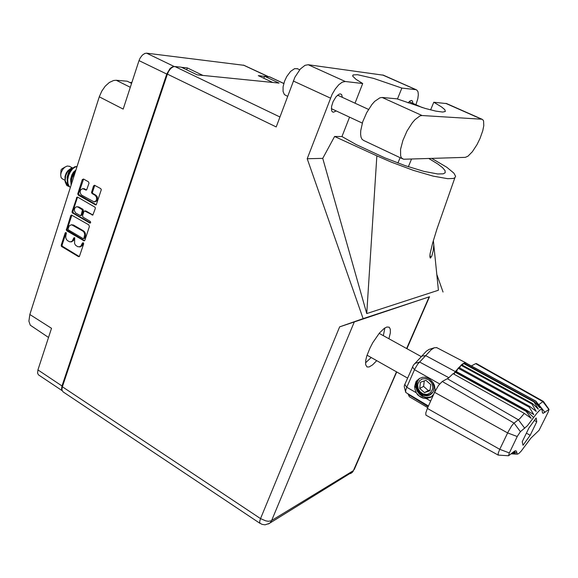 <?xml version="1.0" encoding="UTF-8"?>
<svg xmlns="http://www.w3.org/2000/svg" width="578" height="578" viewBox="0 0 578 578"><rect width="100%" height="100%" fill="white"/><g stroke="black" fill="none" stroke-linecap="round" stroke-linejoin="round"><path stroke-width="0.87" d="M131.849 82.546L129.833 82.495M95.016 201.758L96.692 200.963L97.545 199.02L97.227 196.766L95.861 195.191L95.038 195.248L96.54 197.177L96.562 199.815L95.551 201.325L93.903 201.809L81.816 195.183L80.631 193.941L80.14 191.477L80.739 189.765L82.777 188.645L85.905 190.083L86.628 189.924L88.99 183.161L88.463 181.803L83.528 179.043L82.307 179.635L77.777 193.905L78.413 195.183L95.413 204.814L96.208 204.814L101.331 189.75L100.789 188.666L94.467 185.242L93.528 186L91.526 192.488L92.061 193.565L95.038 195.248M90.667 222.595L90.341 221.453L82.921 217.14L82.56 215.594L83.853 211.635L84.634 210.984L92.856 215.059L95.276 208.542L95.16 207.3L77.719 197.192L76.953 197.192L72.069 211.461L72.185 212.69L89.792 223.05L90.667 222.595M174.325 66.528L172.533 66.802L170.069 68.515L166.724 74.078L139.016 60.603L123.172 109.09L99.293 96.837L101.779 91.122L105.283 86.136L109.394 82.459L113.628 80.515L116.272 80.284L130.296 87.307M48.552 337.451L30.258 325.19L28.936 321.122L29.868 314.475L51.536 328.34L37.931 369.949L62.027 385.974L61.55 388.582L62.041 390.468M89.359 226.583L88.795 224.878L71.441 215.045L70.711 215.688L66.289 229.943L66.896 230.933L84.142 240.86L84.879 240.224L89.359 226.583M65.914 235.354L65.74 237.551L66.297 239.241L67.359 240.506L69.837 241.857L72.113 241.315L73.832 237.833L74.728 237.753L74.526 243.497L75.646 245.325L78.059 246.828L80.58 246.546L82.517 242.883L83.55 243.035L83.666 243.945L79.309 256.596L78.435 256.646L61.449 246.38L61.225 245.188L65.148 232.977L65.74 232.529L66.412 233.136L65.914 235.354M71.434 241.835L73.442 240.694L74.027 239.552L73.196 239.646M74.678 237.717L74.027 239.552M80.067 246.922L82.083 245.773L82.661 244.639L81.838 244.747M83.326 242.796L82.661 244.639M66.109 232.674L62.099 244.956L62.214 246.163L79.345 256.567M71.91 215.124L67.178 229.17L67.236 230.261L84.532 240.694M68.038 228.758L68.428 229.936L83.095 238.533L83.911 238.324L84.735 234.234L83.94 232.154L82.762 231.034L71.585 224.799L69.331 225.731L68.038 228.758M84.258 238.519L84.836 238.02L84.012 238.114M84.836 238.02L85.573 235.499L85.349 233.252L84.222 231.424L82.762 231.034M83.586 230.947L73.42 225.023L71.224 224.791M77.705 197.185L76.448 197.842M84.684 210.984L85.891 210.992L92.928 215.009M78.044 207.04L76.636 206.743L75.292 207.437L74.483 208.954L74.454 210.818L75.602 212.892L80.169 215.551L81.223 214.922L82.452 209.865L78.044 207.04L78.868 206.975L76.852 206.729M81.223 215.5L82.076 214.763L81.252 214.835M82.076 214.763L83.405 210.341L82.878 209.272L81.946 209.272M77.279 197.784L72.864 211.526L73.457 213.08L72.626 213.152M82.683 188.645L84.186 188.695L86.563 189.967M94.814 185.328L92.364 192.582L92.885 193.514L95.861 195.191M83.564 179.064L78.68 193.442L78.738 194.548L96.273 204.771M139.016 60.603L140.165 57.995L142.325 55.12L144.818 53.458L146.595 53.212L244.01 65.292M62.113 390.685L38.408 374.862L37.541 373.113L37.931 369.949M465.276 157.332L467.978 156.204L472.407 151.711L477.009 144.644L480.036 138.46L482.796 130.7L483.808 125.65L483.548 120.896L482.724 119.632L481.691 119.205L422.092 115.535L420.018 115.925L414.975 119.66L412.237 122.839L406.977 131.098L402.837 140.526L400.59 149.334L400.633 155.894L401.515 157.939L403.574 159.21L465.276 157.332M287.584 96.309L284.376 94.561L283.039 91.49L283.083 86.816L284.521 81.31L286.753 76.52L290.597 71.347L294.607 68.63L297.497 68.746M342.4 97.415L341.605 94.525L340.399 93.911L339.279 94.091L336.02 96.75L333.051 101.656L331.541 106.46L331.656 110.752L332.466 111.886L333.434 112.197L336.172 110.94M388.907 338.701L390.338 332.747L390.331 329.258L389.297 327.235L386.884 326.975L384.233 328.405L379.464 333.029L372.839 342.573L369.971 348.028L366.842 355.867L365.744 360.332L365.628 364.754L367.037 366.958L369.111 366.965L372.608 364.841L376.719 360.643M371.192 357.522L365.491 362.847M446.671 103.628L433.775 102.255L441.505 106.908L444.829 109.697L445.313 111.467L442.654 112.074L435.783 111.128L425.271 108.454L396.963 98.852L382.101 97.48L379.912 97.798L374.703 101.352L371.929 104.445L366.705 112.529L362.717 121.835L360.715 130.599L360.585 134.248L361.048 137.181L362.074 139.276L363.613 140.432L402.49 158.842M260.042 523.379L62.98 391.797L61.925 389.904L62.214 387.238L167.382 74.092L276.197 126.972L294.932 77.149L300.35 69.028L305.068 65.35L308.197 64.765L383.416 75.219M412.851 103.318L412.562 101.244L411.637 100.456L410.149 100.89L408.054 102.906M415.965 104.712L417.807 98.73L418.32 94.828L418.017 91.837L416.919 90.067L382.629 74.967M308.197 64.765L345.254 81.505L342.241 82.177L338.787 84.749L335.291 88.94L332.155 94.265L307.207 158.726L322.762 158.336L334.59 136.459L341.966 136.567L349.553 117.182M263.835 78.254L264.543 76.296L270.034 77.011M167.382 74.092L168.545 71.448L170.72 68.529L173.19 66.81L174.932 66.528L181.304 67.229L197.156 74.829L279.058 83.059L264.543 76.296M384.869 327.972L383.351 335.63M415.907 89.669L401.847 88.044L373.619 78.391L357.493 74.678L353.079 74.909L352.79 76.245L355.882 79.237L362.717 83.521L345.254 81.505M307.207 158.726L363.107 318.659L339.662 326.823L429.541 296.724L406.898 348.642M428.746 158.466L437.849 164.029L442.517 167.649L445.038 170.604L445.226 172.728L443.254 173.848L437.756 173.985L423.92 171.377L405.236 165.698L384.702 157.823L356.185 144.543L341.966 136.567M454.872 177.742L436.932 228.967L432.676 242.818L430.126 253.576L429.851 256.87L430.299 258.055L431.802 256.119L433.204 250.801L433.753 244.769L438.413 290.25L366.77 313.558L376.863 155.872L391.292 162.122L413.451 170.366L433.197 176.16L447.625 178.696L453.318 178.443L454.872 177.742L455.58 176.297L453.882 173.089L446.83 167.266L431.679 158.372M65.177 166.941L62.084 168.747L61.08 169.954L60.697 174.664M69.411 166.298L67.178 166.009L64.844 167.179L63.009 169.043L61.239 172.28L60.683 174.794L61.073 177.468L61.983 178.624L64.96 180.314M70.494 168.689L67.864 170.705L66.253 172.981L65.032 176.391L64.996 179.18M69.107 186.521L66.846 185.545L68.948 186.34M75.761 170.597L73.124 174.13L71.672 177.424L70.877 180.957L71.072 185.3M71.325 184.505L71.39 180.733L72.098 177.749L75.407 171.717M70.35 187.568L68.262 185.314L67.612 183.71L67.221 179.903L68.002 175.676L69.765 171.745L72.163 168.624L74.764 166.775L77.069 166.507M70.364 187.525L69.302 186.477L67.937 183.486L67.698 179.7L68.565 175.575L70.35 171.774L72.705 168.783L75.241 167.013L77.026 166.637M68.717 186.037L66.665 183.883L65.35 180.907M73.168 167.743L71.535 168.09L69.216 169.78L67.113 172.569L65.617 175.987L65.068 181.702L66.846 185.545M67.084 177.569L67.626 177.07M67.214 180.177L67.164 176.774L68.616 172.193L70.465 169.499L73.131 167.75M67.409 182.886L67.048 182.684M70.783 182.243L70.689 179.122L71.874 174.838L73.485 172.128L75.964 169.975M421.557 393.82L425.921 395.569L430.285 394.803M436.845 347.681L434.367 347.71L431.188 349.777L417.764 364.089L414.794 369.046L406.76 387.253L416.333 392.78L414.91 389.11L414.657 386.545L415.929 381.755L419.339 378.489L422.67 377.297L425.191 377.239L429.273 378.821L432.741 382.593L434.114 387.318L433.225 391.617L431.629 393.784L429.259 395.301L426.759 395.829L424.093 395.497L421.608 394.348L419.469 392.462L417.887 389.998L417.034 387.246M498.113 455.03L425.943 415.112L425.769 413.075L427.352 408.451L499.775 449.337L508.055 432.041L511.544 426.08L513.719 423.399L519.868 418.602L524.289 413.407L453.094 373.641L448.434 378.084L442.249 381.48L514.037 423.132L520.402 431.687L517.476 436.079L509.218 453.231L508.582 455.724L515.15 450.789L516.364 451.064L517.252 454.2L518.762 453.571L521.067 451.31L530.994 438.037L539.036 430.321L548.168 412.114L549.035 409.369L543.277 413.299L542.374 412.605L542.02 409.253L540.011 409.874L536.868 413.227L527.447 425.668L520.402 431.687M517.267 436.513L507.621 432.922L434.613 392.296L438.514 385.447L442.249 381.48M436.563 347.537L465.984 362.912L464.127 363.085L461.851 364.516L455.32 371.596L526.565 410.85L526.869 410.409L533.797 414.592L529.202 407.237L529.824 406.442L536.268 411.392L531.868 404.036L532.396 403.48L538.342 409.145L534.043 401.97L534.44 401.681L539.931 407.938L535.647 401.118L540.957 407.83L535.951 401.19M511.638 453.311L515.07 453.34L512.13 452.906M511.024 453.817L515.619 454.091L511.111 453.744M538.768 404.651L542.85 401.609L475.68 363.656L476.496 363.584M465.984 362.912L466.525 363.287M431.21 380.534L433.095 382.636L434.381 385.172L435.053 389.305L434.62 391.992L433.551 394.398L430.928 397.223L426.261 398.517L430.675 401.06M407.952 393.741L409.347 396.703L427.713 407.642M405.546 391.674L404.224 386.509L404.419 385.251L413.378 365.144L426.383 351.164L429.114 349.401L433.999 347.869M416.687 385.309L416.225 385.858M415.698 386.458L414.686 387.549M454.062 374.183L455.32 371.596L425.69 355.643L421.694 356.149M524.289 413.407L531.16 418.328L526.182 411.392L454.929 372.102L453.499 373.872M416.333 392.78L417.728 394.933L420.538 397.014L423.024 398.076L426.261 398.517M404.759 384.377L406.76 387.253L405.669 390.453L405.778 392.426L428.471 405.958M526.182 411.392L526.565 410.85L533.675 417.562M498.294 455.081L498.178 453.325L499.775 449.337L509.37 452.906M548.775 409.462L542.85 401.609L543.501 401.594M513.69 451.635L514.998 451.794L513.524 451.758M416.391 381.025L415.972 386.855L417.179 390.591L419.469 393.871L422.525 396.212L426.058 397.44L431.347 396.898M416.514 393.091L419.05 395.843L423.24 398.054L426.701 398.452L430.928 397.223M416.066 381.516L415.835 387.325L417.128 390.988L419.469 394.182L422.525 396.429L426.051 397.585L431.275 396.963M422.785 395.923L418.819 392.549L416.919 389.045L416.182 385.136L417.171 380.078M422.243 378.944L419.534 380.757L417.945 383.698L417.684 385.418L418.284 388.929L420.249 391.956L423.197 393.914L426.55 394.406L428.175 394.059L430.906 392.26L432.517 389.312L432.785 387.585L432.185 384.052L431.347 382.426L428.804 379.862L425.553 378.626L422.243 378.944M419.541 378.388L417.627 381.148L416.817 384.5L417.237 388.033L418.84 391.248L421.557 393.82L425.242 395.244L429.403 394.76L432.546 392.361L431.911 393.51M432.546 392.361L430.213 394.369M354.22 469.574L396.494 371.813M350.456 473.584L352.219 472.421L353.505 470.543L271.089 520.857L268.322 521.262L265.736 520.879L260.526 518.589L339.662 326.823M268.394 523.95L270.338 522.577L271.595 520.597L354.401 321.751M396.739 371.957L352.963 471.684L269.283 523.444L265.071 524.81L262.145 524.405L259.854 523.169L259.681 521.421L260.526 518.589L62.373 386.733M131.582 83.362L127.225 81.195L116.272 80.284M99.293 96.837L29.868 314.475M166.724 74.078L62.027 385.974M264.529 76.354L258.301 75.675L272.773 82.43M186.723 69.822L187.359 67.944L181.47 67.308M187.359 67.944L202.957 75.415M90.493 222.898L73.457 213.08M78.868 206.975L82.777 209.207M401.847 88.044L397.426 99.033M355.015 103.209L362.717 83.521M322.762 158.336L366.77 313.558M363.107 318.659L429.49 296.774M429.916 255.165L430.848 257.781M436.802 274.499L443.051 292.063M376.863 155.872L334.59 136.459M433.753 244.769L433.319 240.564M430.61 109.914L433.775 102.255M434.613 392.296L427.352 408.451M455.645 371.17L526.869 410.409M456.454 371.618L458.101 368.193L529.202 407.237M458.766 367.456L529.824 406.442M459.553 367.89L460.991 365.253L531.868 404.036M461.569 364.747L532.396 403.48M462.364 365.188L463.433 363.425L534.043 401.97M463.903 363.186L534.44 401.681M464.755 363.649L465.333 362.803L535.625 401.125M465.666 362.825L535.885 401.103M475.68 363.656L471.388 365.946M536.196 417.981L528.921 427.966L522.259 441.736L522.989 445.248L530.192 435.277L536.745 421.781L536.196 417.981M534.383 420.473L536.745 421.781M526.413 433.16L530.192 435.277M430.726 384.565L425.928 380.346L420.437 382.289L419.722 388.423L424.49 392.635L429.996 390.721L430.726 384.565M424.23 380.945L423.595 386.4L428.334 390.576L430.09 389.962M428.334 390.576L424.49 392.635M423.595 386.4L419.722 388.423M268.358 76.715L243.381 65.097M146.595 53.212L174.274 66.521M74.533 237.984L73.702 238.085M83.181 243.071L82.351 243.172M79.215 256.509L78.391 256.618M62.648 246.625L61.81 246.727M62.099 244.956L61.261 245.058M65.964 232.941L65.126 233.035M84.424 240.636L83.6 240.737M67.734 230.846L66.896 230.933M67.178 229.17L66.347 229.256M71.513 215.695L70.682 215.775M85.378 236.359L84.554 236.453M73.536 225.095L72.705 225.174M72.9 211.396L72.069 211.461M92.841 214.965L92.025 215.038M85.963 211.028L85.139 211.1M90.443 222.956L89.742 223.021M83.333 210.898L82.51 210.97M86.519 189.945L85.689 189.996M84.655 188.898L83.832 188.948M92.993 193.579L92.169 193.63M92.422 191.882L91.599 191.925M94.351 185.957L93.528 186M96.201 204.728L95.377 204.793M79.244 195.126L78.413 195.183M78.68 193.442L77.849 193.493M83.109 179.693L82.278 179.729M406.645 348.505L429.136 296.854M174.932 66.528L279.904 116.994M283.798 83.514L269.42 76.831M330.457 98.144L293.284 80.971M408.328 166.746L411.529 159.001M397.91 163.061L400.099 157.715M382.101 97.48L422.092 115.535M445.79 103.368L481.611 119.205M524.752 428.276L518.459 419.83L447.365 378.749M516.667 452.726L512.758 452.386M439.627 383.965L414.491 369.696L412.446 366.893M428.154 406.659L408.234 394.442M414.758 363.454L419.628 362.059L448.896 377.737M538.414 404.152L544.982 412.432M95.24 201.744L94.416 201.801M71.73 241.799L70.899 241.893M80.378 246.885L79.554 246.987M84.323 238.512L83.499 238.613M81.31 215.493L80.487 215.565M243.851 65.22L268.633 76.744M422.431 107.616L409.166 101.67M368.482 109.394L337.538 95.182M297.157 68.594L299.707 69.757M352.674 75.964L353.079 74.909M283.827 83.427L269.883 76.946M416.391 89.785L383.142 75.097M362.305 123.128L331.331 108.686M446.368 103.491L482.146 119.306M367.059 355.188L407.541 378.055M69.23 166.197L72.214 167.851M379.204 333.34L421.319 356.612M541.875 409.145L540.647 407.411M517.252 454.2L515.15 454.07M543.363 401.421L476.409 363.533M508.568 455.717L498.214 455.074M542.366 412.584L542.814 413.212M549.035 409.369L543.385 401.435"/></g></svg>
